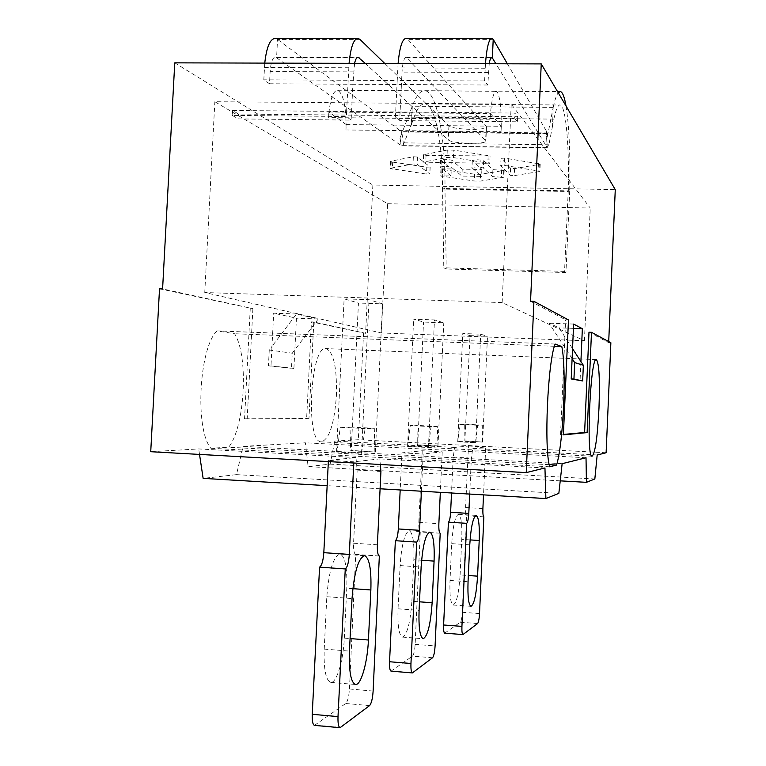 <?xml version="1.0" encoding="UTF-8"?>
<svg xmlns="http://www.w3.org/2000/svg" width="766" height="766" viewBox="0 0 766 766"><rect width="100%" height="100%" fill="white"/><g stroke="black" fill="none" stroke-linecap="round" stroke-linejoin="round"><path stroke-width="0.57" stroke-dasharray="3.83 2.87" d="M465.134 441.159L482.618 442.068L464.876 440.852L470.037 335.632L487.492 336.293L480.684 334.196L462.788 333.516L470.037 335.632M469.692 494.06L471.358 458.135L472.775 448.397L485.73 446.942L483.528 494.874M444.701 633.166L460.28 622.222C461.276 620.996 461.946 617.683 462.291 612.293L466.638 515.796C465.795 515.259 465.441 512.511 465.594 507.532L468.447 446.032L454.678 447.44L453.194 457.149L451.519 492.998M460.107 574.94L461.764 539.369C462.243 524.337 461.151 515.987 458.489 514.321C455.215 515.92 452.955 525.687 451.72 543.64L450.006 580.456C449.537 595.364 450.6 603.551 453.185 605.025C456.593 603.101 458.901 593.076 460.107 574.94L468.332 575.515M453.194 457.149L471.358 458.135M483.758 516.83L466.762 515.777M482.379 441.771L482.274 425.101L477.658 425.235L475.667 442.719L457.742 441.781L459.811 424.345L464.723 424.22L464.876 440.852M475.954 442.355L458.039 441.427M477.658 425.235L459.811 424.345M482.274 425.101L464.723 424.22M485.73 446.942L468.447 446.032M475.667 442.719L480.684 334.196M482.618 442.068L487.492 336.293M457.742 441.781L462.788 333.516M454.678 447.44L334.742 441.092L330.136 464.139L308.104 466.609L305.404 442.786L243.119 446.377L236.493 474.633L203.134 478.367M606.117 452.763L358.325 439.732L334.742 441.092M597.183 454.985L472.775 448.397M421.396 491.217L423.167 453.999L442.231 451.844L422.229 450.772L401.968 452.85L400.187 489.972M442.231 451.844L440.335 492.337M391.062 671.15L412.472 656.136C413.832 654.576 414.722 650.64 415.143 644.35L420.275 531.958C419.136 531.336 418.657 528.157 418.82 522.422L422.229 450.772M411.878 601.262L413.851 559.735C414.387 542.395 412.864 532.753 409.274 530.8C404.745 532.657 401.69 544.253 400.101 565.576L398.033 608.807C397.516 625.975 399 635.397 402.476 637.092C407.186 634.765 410.327 622.825 411.878 601.262L419.481 601.817M428.453 447.124L407.569 446.013L410.27 425.57L416.982 425.398L417.326 444.816L437.97 446.233L437.357 426.423L431.038 426.614L428.453 447.124L434.475 319.91L413.64 319.154L423.541 322.046L443.782 322.792L434.475 319.91M428.836 446.693L407.972 445.592M440.048 533.193L420.477 531.939M431.038 426.614L410.27 425.57M437.357 426.423L416.982 425.398M437.635 445.889L417.326 444.816M401.968 452.85L423.167 453.999M437.97 446.233L443.782 322.792M417.681 445.161L423.541 322.046M264.758 63.109L263.81 79.827L269.498 83.781L270.13 71.583C270.829 62.285 272.619 57.431 275.501 57.029L401.135 145.588L401.757 145.856L403.49 144.353L411.447 124.475L412.328 106.206L411.227 124.475M566.017 105.976C569.205 126.285 570.431 154.579 569.703 190.868L568.305 191.5L569.703 190.868L444.969 188.474L442.547 189.078L443.792 267.822L446.224 268.99L444.969 188.474C445.563 138.167 436.744 91.307 424.814 90.714C420.486 90.369 416.321 95.53 412.328 106.206L402.61 131.235L401.978 131.963L401.451 131.608L401.719 133.571L401.451 131.608L277.531 39.43L275.195 38.396M359.963 39.401L277.531 39.43L276.603 57.498L356.966 57.67M269.498 83.781L352.906 84.25L351.374 115.13L238.561 114.038L232.529 110.457L346.605 111.51L349.066 63.348M489.215 63.75L487.808 85.007L484.61 80.957L397.219 80.507L395.687 111.96L514.857 113.062L517.701 116.748L351.374 115.13L351.134 120.08L238.312 118.912L238.561 114.038M354.572 63.367L352.906 84.25L401.413 84.528L402.016 72.109C402.638 62.649 404.027 57.709 406.171 57.297L485.883 140.906C486.736 144.736 451.586 143.759 448.263 139.862L365.267 63.396M232.529 110.457L232.27 115.388L346.356 116.518L346.605 111.51L395.687 111.96L395.447 116.997L514.628 118.175L514.857 113.062M517.701 116.748L517.471 121.804L399.67 120.578L401.413 84.528L487.808 85.007M484.61 80.957L485.462 63.741M398.1 63.492L397.219 80.507L263.81 79.827M517.471 121.804L514.628 118.175M569.703 190.868L565.95 272.543L564.552 271.394L568.209 191.49L442.451 189.078L444.969 188.474M546.158 131.245L547.221 147.579L546.867 139.948L547.642 133.332L546.158 131.245L547.786 133.696L548.111 132.949L553.186 107.393L552.554 126.007L553.186 107.393C554.852 99.81 556.537 94.936 558.251 92.782M568.305 191.5C569.416 146.727 565.902 105.44 560.185 104.99C558.079 104.712 555.953 109.423 553.837 119.113L552.353 126.007M564.552 271.394L443.792 267.822M565.95 272.543L446.224 268.99M411.447 124.475L413.879 117.725C417.384 108.207 421.051 103.602 424.881 103.889C435.212 104.358 442.959 145.013 442.451 189.078M552.554 126.007L548.877 144.784L547.221 147.579L495.918 63.769M547.767 135.333L547.642 133.332M546.867 139.948L546.302 131.245M547.7 133.619L401.805 131.886L403.49 144.353M400.111 138.091L401.135 145.588L399.967 138.081L401.719 133.571L399.967 138.081M507.379 63.798L547.68 133.332M384.733 63.454L448.924 125.748C452.246 129.837 487.377 130.785 486.544 126.744L407.876 39.392L406.152 38.338M351.134 120.08L346.356 116.518M395.447 116.997L399.67 120.578M232.27 115.388L238.312 118.912M387.615 203.727L590.232 208.046L511.228 104.128L214.844 101.734L387.615 203.727L381.334 332.961L204.761 292.526L502.151 302.58L584.429 340.746L381.334 332.961M314.462 725.373L345.725 703.504C347.659 701.397 348.903 696.572 349.449 689.007L355.692 554.469C354.093 553.722 353.394 549.969 353.576 543.199L357.167 470.104L355.951 457.58L328.403 460.404L353.854 461.821L379.821 458.891L380.319 464.483M328.403 460.404L328.346 461.592M353.796 463.009L353.854 461.821M344.327 638.116L346.778 588.24C347.391 567.778 345.15 556.365 340.047 554.01C333.392 556.231 328.987 570.469 326.814 596.714L324.219 649.08C323.635 669.283 325.799 680.39 330.701 682.382C336.513 683.559 343.379 660.608 344.327 638.116L350.072 638.566M351.192 450.772L375.35 452.074L350.684 450.36L351.192 450.772L358.459 303.03L382.55 303.863L369.049 299.688L344.116 298.845L358.459 303.03M379.093 555.982L356.037 554.421M374.871 451.662L374.287 428.29L365.104 428.567L361.533 453.367L336.533 452.007L337.126 451.49L340.257 427.294L349.995 427.055L350.684 450.36M362.088 452.84L337.126 451.49M365.104 428.567L340.257 427.294M374.287 428.29L349.995 427.055M380.932 471.454L357.167 470.104M336.533 452.007L344.116 298.845M361.533 453.367L369.049 299.688M355.951 457.58L198.7 448.933L150.73 451.701M199.524 454.42L198.7 448.933M380.089 488.785L327.149 485.673M544.942 467.959L379.821 458.891M346.213 124.58L501.299 126.275L490.479 113.588C491.753 99.12 493.677 91.69 496.253 91.298L497.258 92.006C500.035 97.043 501.357 108.437 501.223 126.189L501.05 131.771L345.945 129.961L346.088 124.494C345.725 104.348 342.862 92.935 337.5 90.273C333.478 90.656 330.644 97.924 328.987 112.075L346.213 124.58L345.945 129.961M328.863 111.989L490.479 113.588L490.135 119.218L328.585 117.6L328.863 111.989L328.585 117.6M501.299 126.275L501.05 131.771M270.982 365.937L293.905 368.389L291.482 368.283L292.248 353.212L318.254 318.982L296.519 314.022L271.978 346.404L270.982 365.937L268.445 365.822L291.482 368.283M580.915 361.533L580.063 380.846M568.477 319.929L565.624 319.834L560.54 434.715L563.422 434.446M560.54 434.715L563.403 434.858M159.519 288.801L252.885 308.65L162.593 288.906M530.551 301.239L565.624 319.834M588.987 332.224L608.664 342.651L610.866 342.737M365.612 333.306L313.811 321.979L308.957 418.667L306.63 418.552L311.484 321.883L365.612 333.306L372.87 185.046L615.27 189.623M311.484 321.883L313.811 321.979M375.35 452.074L382.55 303.863M407.569 446.013L413.64 319.154M296.519 314.022L273.682 313.198L271.978 346.404L269.259 349.995L268.445 365.822M269.259 349.995L292.248 353.212M293.905 368.389L296.442 318.177L273.682 313.198M572.106 358.622L549.069 323.185L558.988 327.838L572.537 348.674M252.885 308.65L247.188 418.878L244.555 418.743L306.63 418.552M250.252 308.554L244.555 418.743M308.957 418.667L247.188 418.878M363.544 333.22L358.325 439.732M217.017 330.893C199.045 347.764 194.708 429.391 210.861 448.234L228.661 447.21C245.13 426.71 248.778 355.635 234.568 333.737L217.017 330.893L555.12 344.049M336.389 395.821C337.088 368.025 333.717 352.293 326.259 348.616C310.364 344.193 305.069 443.074 321.318 441.829C329.256 439.397 334.273 424.067 336.389 395.821M330.136 464.139L594.837 478.97M562.139 463.689L243.119 446.377M236.493 474.633L558.845 493.361M560.233 480.856L308.104 466.609M586.019 457.752L305.404 442.786M554.412 346.28L234.568 333.737M549.193 464.675L228.661 447.21M549.662 466.791L210.861 448.234M318.254 318.982L296.442 318.177M573.437 328.375L558.988 327.838M573.619 324.075L549.069 323.185M502.151 302.58L511.228 104.128M584.429 340.746L590.232 208.046M204.761 292.526L214.844 101.734M450.983 175.883L440.23 167.103C443.399 166.174 447.2 166.289 451.653 167.467L461.908 176.075L481.575 176.419L471.894 167.639C475.15 166.691 478.98 166.806 483.384 167.984L492.595 176.611L503.444 177.358L480.253 181.121L474.307 181.015L440.603 175.969L450.983 175.883L451.308 168.97L442.671 168.826L440.929 169.066L441.896 169.382L474.623 174.227L480.569 174.322L503.769 170.416L492.911 169.659L483.719 160.783C479.315 159.577 475.485 159.462 472.229 160.448L481.9 169.477L462.233 169.152L451.988 160.295C447.545 159.098 443.734 158.974 440.574 159.941L451.308 168.97M462.233 169.152L461.908 176.075M481.9 169.477L481.575 176.419M492.911 169.659L492.595 176.611M538.967 171.603L514.254 175.606L510.3 175.309L500.696 165.552L504.334 165.418L539.886 171.22L538.967 171.603L539.283 164.431L540.212 164.039L504.67 158.112L501.06 158.313L510.616 168.29L514.57 168.597L539.283 164.431M453.453 157.595L489.723 163.359L422.956 162.162L446.932 157.499L453.453 157.595L453.798 150.126L447.287 150.031L423.675 154.694L426.059 155.374L490.058 156.005L453.798 150.126M390.909 168.156L413.018 163.953L417.135 164.269L429.85 173.978L426.47 174.093L390.248 168.472L390.909 168.156L391.254 161.099L390.593 161.425L392.68 162.114L426.806 167.151L430.176 167.036L417.48 157.049L413.362 156.733L391.254 161.099M490.403 113.492L490.135 119.218M174.763 62.85L372.87 185.046M608.664 342.651L608.711 341.579M444.969 633.08L463.191 634.487M477.611 623.534L460.28 622.222M462.291 612.293L479.526 613.576M465.594 507.532L482.896 508.576M470.056 539.906L461.764 539.369M450.006 580.456L468.045 581.729M451.72 543.64L469.759 544.817M418.82 522.422L438.861 523.685M391.503 671.016L412.778 672.778M432.56 657.755L412.472 656.136M415.143 644.35L435.088 645.92M421.597 560.262L413.851 559.735M398.033 608.807L419.079 610.378M400.101 565.576L421.137 567.022M353.519 71.908L270.13 71.583M485.204 68.241L397.822 67.944M553.186 107.393L412.328 106.206M547.221 147.579L401.135 145.588M548.877 144.784L404.18 142.859M548.111 132.949L402.61 131.235M493.218 39.363L407.876 39.392M448.924 125.748L448.263 139.862M486.276 126.16L485.615 140.341M490.929 57.948L406.995 57.776M348.779 67.772L264.452 67.485M488.382 72.454L402.016 72.109M553.837 119.113L413.879 117.725M315.247 725.124L340.813 727.451M369.585 705.591L345.725 703.504M349.449 689.007L373.128 691.037M353.576 543.199L377.379 544.779M352.82 588.671L346.778 588.24M324.219 649.08L349.459 651.119M326.814 596.714L352.025 598.572M440.68 160.123L440.345 167.275M451.988 160.295L451.653 167.467M472.325 160.611L471.99 167.802M483.719 160.783L483.384 167.984M501.653 169.803L501.337 176.764M503.769 170.416L503.444 177.358M480.569 174.322L480.253 181.121M474.623 174.227L474.307 181.015M441.896 169.382L441.57 176.276M442.671 168.826L442.346 175.73M514.57 168.597L514.254 175.606M510.616 168.29L510.3 175.309M501.06 158.313L500.725 165.609M504.67 158.112L504.334 165.418M538.431 163.407L538.105 170.607M489.091 155.661L488.746 163.024M488.134 156.293L487.789 163.627M426.059 155.374L425.714 162.651M423.675 154.694L423.33 161.99M447.287 150.031L446.932 157.499M413.362 156.733L413.018 163.953M417.48 157.049L417.135 164.269M430.128 166.969L429.803 173.911M426.806 167.151L426.47 174.093M392.68 162.114L392.336 169.142M483.853 516.858L466.638 515.796M453.185 605.025L470.985 606.327M458.489 514.321L476.193 515.413M440.201 533.241L420.275 531.958M402.476 637.092L423.186 638.71M409.274 530.8L429.85 532.121M424.766 90.714L557.533 91.566M559.946 91.575L560.444 91.585M401.757 145.856L547.546 147.848M486.544 126.744L485.883 140.906M275.501 57.029L357.885 57.201M357.492 38.357L358 38.357M401.978 131.963L547.786 133.696M424.881 103.889L560.185 104.99M406.171 57.297L491.561 57.469M379.342 556.068L355.692 554.469M330.701 682.382L355.481 684.488M340.047 554.01L364.597 555.676M337.5 90.273L496.253 91.298M596.388 359.608L326.259 348.616M592.08 456.21L321.318 441.829M440.574 159.941L440.23 167.103M472.229 160.448L471.894 167.639M504.181 170.244L503.865 177.185M440.929 169.066L440.603 175.969M501.031 158.256L500.696 165.552M540.212 164.039L539.886 171.22M490.058 156.005L489.723 163.359M423.301 154.876L422.956 162.162M430.176 167.036L429.85 173.978M390.593 161.425L390.248 168.472"/><path stroke-width="1.15" d="M483.528 494.874L482.896 508.576C482.743 513.565 483.059 516.332 483.853 516.858L479.526 613.576C479.19 618.976 478.549 622.298 477.611 623.534L462.932 634.574C462.099 634.085 461.764 631.356 461.927 626.387L466.705 523.331C467.739 522.383 468.438 519.08 468.792 513.412L469.692 494.06M479.21 540.499L477.572 576.156C476.385 594.33 474.192 604.384 470.985 606.327C468.553 604.872 467.576 596.666 468.045 581.729L469.759 544.817C470.956 526.826 473.101 517.021 476.193 515.413C478.693 517.069 479.698 525.438 479.21 540.499L470.056 539.906M451.519 492.998L450.619 512.301C450.255 517.95 449.518 521.244 448.416 522.182L443.61 624.989C443.457 629.949 443.811 632.678 444.701 633.166L462.932 634.574M466.705 523.331L448.416 522.182M587.12 432.608L563.403 434.858L568.477 319.929L533.94 301.354L526.232 472.612L544.942 467.959L545.89 498.551L558.845 493.361L562.139 463.689L586.019 457.752L586.421 482.331L594.837 478.97L597.183 454.985L606.117 452.763L610.866 342.737L591.486 332.31L587.12 432.608L584.611 432.484L588.987 332.224L591.486 332.31M440.335 492.337L438.861 523.685C438.688 529.44 439.129 532.619 440.201 533.241L435.088 645.92C434.676 652.239 433.834 656.184 432.56 657.755L412.367 672.921C411.246 672.357 410.777 669.216 410.959 663.49L416.723 542.098C418.159 540.911 419.098 536.976 419.548 530.311L421.396 491.217M400.187 489.972L398.32 528.952C397.86 535.597 396.874 539.513 395.361 540.7L389.549 661.747C389.367 667.454 389.875 670.595 391.062 671.15L412.367 672.921M434.083 561.105L432.129 602.746C430.607 624.376 427.629 636.364 423.186 638.71C419.921 637.025 418.552 627.584 419.079 610.378L421.137 567.022C422.679 545.631 425.58 533.998 429.85 532.121C433.221 534.065 434.638 543.726 434.083 561.105L421.597 560.262M416.723 542.098L395.361 540.7M357.492 38.357L275.195 38.396C270.053 38.817 266.568 47.061 264.758 63.109M558.251 92.782L560.406 91.575C562.57 92.112 564.446 96.909 566.017 105.976M495.918 63.769L492.356 57.948L493.218 39.363L507.379 63.798M490.929 57.948L492.356 57.948L491.734 57.469C490.767 57.431 489.924 59.518 489.215 63.75M485.462 63.741C486.793 47.214 488.938 38.731 491.896 38.3L493.218 39.363M349.066 63.348C350.704 47.119 353.681 38.788 358 38.357L359.963 39.401L384.733 63.454M365.267 63.396L358.134 57.201C356.717 57.153 355.529 59.212 354.572 63.367M491.542 38.3L406.152 38.338C402.313 38.769 399.632 47.147 398.1 63.492M328.346 461.592L323.817 552.679C323.204 560.75 321.797 565.576 319.566 567.146L312.241 714.305C312.03 721.017 312.777 724.703 314.462 725.373L340.075 727.69C338.486 727.039 337.796 723.343 338.007 716.603L345.265 568.947C347.371 567.357 348.712 562.512 349.306 554.412L353.796 463.009M380.319 464.483L380.932 471.454L377.379 544.779C377.178 551.568 377.839 555.331 379.342 556.068L373.128 691.037C372.602 698.621 371.414 703.475 369.585 705.591L340.075 727.69M370.859 589.973L368.427 640.022C367.489 662.58 360.958 685.637 355.481 684.488C350.866 682.506 348.856 671.389 349.459 651.119L352.025 598.572C354.141 572.231 358.325 557.935 364.597 555.676C369.404 558.021 371.491 569.454 370.859 589.973L352.82 588.671M379.658 556.02L379.093 555.982M345.265 568.947L319.566 567.146M327.149 485.673L203.134 478.367L199.524 454.42M545.89 498.551L380.089 488.785M571.206 378.94L572.106 358.622L574.672 362.577L573.945 379.055L571.206 378.94L582.667 380.961L583.357 365.296L572.537 348.674M563.422 434.446L584.611 432.484M533.94 301.354L530.551 301.239L541.246 63.904L174.763 62.85L162.593 288.906L159.519 288.801L150.73 451.701L526.232 472.612M573.945 379.055L582.667 380.961M574.672 362.577L583.357 365.296M549.662 466.791C543.917 447.708 547.738 362.127 555.12 344.049L561.804 346.567C566.687 369.049 563.422 443.102 556.556 465.077L549.662 466.791M598.983 408.134C597.451 437.396 595.153 453.415 592.08 456.21C585.885 458.078 590.481 355.434 596.388 359.608C599.117 363.218 599.979 379.39 598.983 408.134M586.421 482.331L560.233 480.856M561.804 346.567L554.412 346.28M556.556 465.077L549.193 464.675M572.106 358.622L573.619 324.075L582.352 328.7L580.915 361.533M582.352 328.7L573.437 328.375M608.711 341.579L615.27 189.623L541.246 63.904M468.792 513.412L450.619 512.301M461.927 626.387L443.61 624.989M468.332 575.515L477.572 576.156M410.959 663.49L389.549 661.747M419.548 530.311L398.32 528.952M419.481 601.817L432.129 602.746M359.053 57.67L356.966 57.67M349.306 554.412L323.817 552.679M338.007 716.603L312.241 714.305M350.072 638.566L368.427 640.022M557.533 91.566L559.946 91.575"/></g></svg>
